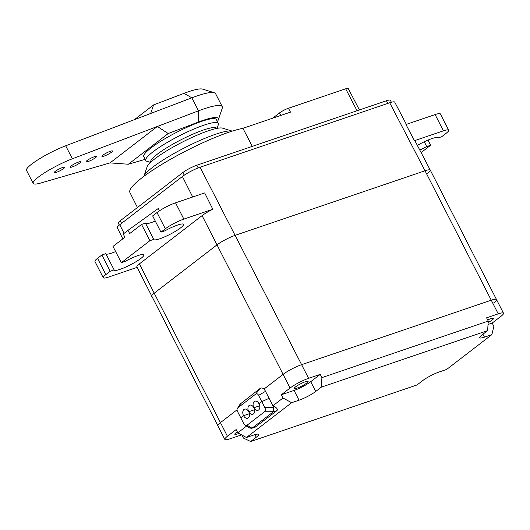 <?xml version="1.0" encoding="UTF-8"?>
<svg xmlns="http://www.w3.org/2000/svg" width="530" height="530" viewBox="0 0 530 530"><rect width="100%" height="100%" fill="white"/><g stroke="black" fill="none" stroke-linecap="round" stroke-linejoin="round"><path stroke-width="0.79" d="M212.815 209.251L183.857 219.095A14.813 2.438 152.9 0 0 165.327 228.801L157.006 212.543A14.813 2.438 -27.1 0 1 175.536 202.838L204.693 192.92L212.815 209.251A14.522 2.392 152.9 0 0 202.089 215.624L139.436 263.854L154.21 293.189A14.813 2.438 152.9 0 0 151.613 296.33A14.813 2.438 -27.1 0 1 154.21 293.189L216.856 244.959A14.813 2.438 -27.1 0 1 235.38 235.254L425.027 170.773A14.813 2.438 -27.1 0 1 430.281 170.13A14.813 2.438 152.9 0 0 425.027 170.773L491.257 300.192A14.813 2.438 -27.1 0 1 496.511 299.549A14.813 2.438 152.9 0 0 491.257 300.192L498.24 313.853L486.586 317.815L488.256 321.067L321.915 377.618L320.252 374.372L308.599 378.334A14.813 2.438 152.9 0 0 290.069 388.04L281.351 394.757L294.064 390.431A13.329 2.193 152.9 0 0 310.732 381.693L320.252 374.372M493.92 302.696A14.813 2.438 152.9 0 0 496.511 299.549L503.5 313.21A14.813 2.438 152.9 0 0 498.24 313.853M240.123 404.118L259.832 388.656C261.88 387.238 263.768 388.132 265.51 391.345L264.251 388.881L283.086 374.379A14.813 2.438 -27.1 0 1 301.61 364.673A14.813 2.438 152.9 0 0 283.086 374.379L290.069 388.04M406.344 124.358L394.731 102.144A14.138 2.325 152.9 0 0 389.716 102.76L200.068 167.242L301.61 364.673L491.257 300.192L301.61 364.673L308.599 378.334M389.716 102.76L425.027 170.773L235.38 235.254A14.813 2.438 152.9 0 0 216.856 244.959L154.21 293.189L220.434 422.615A14.813 2.438 152.9 0 0 217.843 425.756A14.813 2.438 -27.1 0 1 220.434 422.615L237.049 409.822L220.434 422.615L227.423 436.269A14.813 2.438 152.9 0 0 224.833 439.416A14.813 2.438 152.9 0 0 230.093 438.774L241.587 434.865M241.024 403.138L237.831 407.848L240.09 404.165M259.832 388.656L255.758 394.048L237.831 407.848C236.87 408.676 236.791 409.915 237.586 411.572L240.779 417.819L243.555 415.679L240.779 417.819L243.787 423.689L245.165 425.292L247.046 425.232L264.516 411.783C265.583 410.823 265.682 409.399 264.801 407.51L261.793 401.641L259.018 403.774A4.816 3.153 -108.8 0 0 254.89 401.203A4.816 3.153 -108.8 0 0 253.863 407.742A4.816 3.153 -108.8 0 0 249.736 405.172A4.816 3.153 -108.8 0 0 248.709 411.711A4.816 3.153 -108.8 0 0 244.582 409.14A4.816 3.153 -108.8 0 0 243.555 415.679A4.816 3.153 -108.8 0 0 247.682 418.256A4.816 3.153 -108.8 0 0 248.709 411.711L254.539 409.73L248.709 411.711A4.816 3.153 -108.8 0 0 252.836 414.288A4.816 3.153 -108.8 0 0 253.863 407.742A4.816 3.153 -108.8 0 0 257.991 410.319A4.816 3.153 -108.8 0 0 259.018 403.774L261.793 401.641L269.074 398.315L261.793 401.641L258.6 395.393C257.726 393.79 256.778 393.346 255.758 394.048M259.693 405.761L253.863 407.742L259.693 405.761M249.385 413.698L243.555 415.679L249.385 413.698M202.089 215.624L283.086 374.379L264.251 388.881L269.074 398.315L265.51 391.345L258.6 395.393M487.679 319.954A7.778 1.279 -27.1 0 1 493.529 318.358A7.778 1.279 -27.1 0 1 492.171 320.007A7.778 1.279 -27.1 0 1 488.156 322.531M503.5 313.21A14.813 2.438 152.9 0 1 500.91 316.357L492.184 323.068L488.024 324.486M227.423 436.269L236.148 429.552L237.811 432.805L246.523 426.1M238.937 433.421A7.778 1.279 -27.1 0 1 234.803 434.269A7.778 1.279 -27.1 0 1 236.161 432.619A7.778 1.279 -27.1 0 1 237.301 431.811M295.641 386.827A7.778 1.279 -27.1 0 1 303.114 382.614A7.778 1.279 -27.1 0 1 308.122 381.395A7.778 1.279 -27.1 0 1 306.764 383.044A7.778 1.279 -27.1 0 1 299.284 387.264A7.778 1.279 -27.1 0 1 294.276 388.483A7.778 1.279 -27.1 0 1 295.641 386.827M281.351 394.757L283.013 398.01L291.639 402.707L246.437 437.508L253.857 434.984A13.329 2.193 152.9 0 1 258.587 434.408A13.329 2.193 152.9 0 1 256.255 437.237L250.703 441.51L417.037 384.959L422.589 380.686A13.329 2.193 152.9 0 1 439.264 371.947L446.677 369.423L491.88 334.629L493.847 326.321L492.184 323.068M283.013 398.01L272.904 405.788L269.074 398.315M245.218 425.325L249.941 428.147L252.234 428.048L273.248 411.87L273.699 407.438L272.904 405.788L274.626 406.729C277.071 408.067 277.846 409.359 276.958 410.611L255.202 427.134M246.437 437.508L237.811 432.805M291.639 402.707L299.052 400.19A13.329 2.193 152.9 0 0 315.728 391.451L310.732 381.693M491.88 334.629L484.466 337.146A13.329 2.193 152.9 0 1 479.729 337.729A13.329 2.193 152.9 0 1 482.061 334.894L487.613 330.621L321.279 387.178L315.728 391.451M487.613 330.621L488.256 321.067M321.279 387.178L321.915 377.618M250.703 441.51L243.409 438.065L241.846 435.004M427.69 173.277A14.813 2.438 152.9 0 0 430.281 170.123L496.511 299.549M430.281 170.123L415.043 140.993A14.522 2.392 152.9 0 0 414.467 140.682L405.947 124.497L435.103 114.579A14.813 2.438 -27.1 0 1 440.364 113.937L448.685 130.195A14.813 2.438 152.9 0 0 443.425 130.837L414.467 140.682M200.068 167.242A14.138 2.325 152.9 0 0 182.393 176.503L192.708 196.994M122.841 238.851L117.276 227.734A14.138 2.325 152.9 0 1 119.747 224.74L182.393 176.503M159.49 210.794L158.318 208.456L127.988 230.351L123.232 234.015L124.895 237.268L112.996 246.423L121.317 262.688L125.232 261.356A16.662 2.743 152.9 0 1 143.849 254.864A16.662 2.743 152.9 0 1 130.261 264.901A16.662 2.743 152.9 0 1 114.175 270.048A16.662 2.743 152.9 0 1 114.129 269.902L110.214 271.234L105.854 274.593A14.813 2.438 152.9 0 0 103.264 277.733A14.813 2.438 152.9 0 0 108.517 277.091L137.118 267.372M139.436 263.854A14.522 2.392 152.9 0 0 136.899 266.935L224.833 439.416M417.349 145.392A16.662 2.743 -27.1 0 1 437.767 137.886A16.662 2.743 -27.1 0 1 437.813 138.032L441.728 136.7L446.088 133.341A14.813 2.438 152.9 0 0 448.685 130.195M421.105 152.58L430.625 145.246L426.716 146.578A16.662 2.743 -27.1 0 1 419.773 150.036M430.625 145.246L427.988 140.092M424.252 141.768L426.716 146.578M184.255 175.178L182.896 172.522L120.25 220.752A11.11 1.828 -27.1 0 0 118.303 223.11L119.31 225.078M182.896 172.522A11.11 1.828 -27.1 0 1 196.789 165.241L386.436 100.76A11.11 1.828 -27.1 0 1 390.378 100.276L391.385 102.244M252.3 146.366L242.906 128.313A69.437 11.428 -27.1 0 0 170.945 159.053A69.437 11.428 -27.1 0 0 129.896 192.456L137.436 207.522M272.685 118.19L279.476 112.956A7.181 1.179 -27.1 0 1 288.452 108.252L345.666 88.801A7.181 1.179 -27.1 0 1 348.21 88.49L359.433 109.942M288.452 108.252L290.473 112.141L242.906 128.313M152.7 167.235A50.363 8.288 -27.1 0 1 197.359 141.609A50.363 8.288 -27.1 0 1 232.246 131.122L222.56 128.141A42.956 7.069 -27.1 0 0 192.847 137.038A42.956 7.069 -27.1 0 0 154.667 158.934A42.956 7.069 -27.1 0 0 147.148 166.731L143.895 176.331A50.363 8.288 -27.1 0 1 152.7 167.235M150.792 162.167L150.758 162.107A37.034 6.095 -27.1 0 1 157.238 154.243A37.034 6.095 -27.1 0 1 192.847 134.169A37.034 6.095 -27.1 0 1 216.697 128.366L216.724 128.426M105.947 253.91A16.662 2.743 152.9 0 0 115.639 251.584M110.214 271.234L101.892 254.976L105.808 253.645L114.129 269.902M101.892 254.976L97.533 258.329A14.813 2.438 -27.1 0 0 94.943 261.476L103.264 277.733M157.006 212.543L152.647 215.902L160.968 232.16L164.883 230.828A16.662 2.743 152.9 0 1 183.493 224.336A16.662 2.743 152.9 0 1 169.911 234.373A16.662 2.743 152.9 0 1 153.826 239.52A16.662 2.743 152.9 0 1 153.779 239.374L149.864 240.706L121.317 262.688M145.598 223.388A16.662 2.743 152.9 0 0 155.283 221.056M149.864 240.706L141.543 224.448L145.458 223.117L153.779 239.374M141.543 224.448L129.651 233.604L127.988 230.351M165.327 228.801L160.968 232.16M217.353 121.522A42.956 7.069 152.9 0 0 218.307 119.833L222.229 108.259A51.847 8.533 152.9 0 0 222.229 106.656A51.847 8.533 152.9 0 0 198.511 110.83L157.344 126.478L110.041 162.895L40.929 182.982A29.627 4.876 -27.1 0 1 33.158 183.4A29.627 4.876 -27.1 0 1 45.149 172.429A29.627 4.876 -27.1 0 1 72.352 158.788L157.344 126.478L168.222 133.534L128.346 164.24L145.187 159.345M56.359 172.343A5.923 0.974 -27.1 0 1 54.259 172.601A5.923 0.974 -27.1 0 1 56.962 170.216A5.923 0.974 -27.1 0 1 62.706 167.46A5.923 0.974 -27.1 0 1 64.806 167.202A5.923 0.974 -27.1 0 1 62.096 169.587A5.923 0.974 -27.1 0 1 56.359 172.343M72.252 166.937A5.923 0.974 -27.1 0 1 70.145 167.195A5.923 0.974 -27.1 0 1 72.855 164.81A5.923 0.974 -27.1 0 1 78.592 162.054A5.923 0.974 -27.1 0 1 80.699 161.796A5.923 0.974 -27.1 0 1 77.989 164.181A5.923 0.974 -27.1 0 1 72.252 166.937M88.146 161.537A5.923 0.974 -27.1 0 1 86.039 161.796A5.923 0.974 -27.1 0 1 88.749 159.411A5.923 0.974 -27.1 0 1 94.486 156.655A5.923 0.974 -27.1 0 1 96.593 156.396A5.923 0.974 -27.1 0 1 93.883 158.781A5.923 0.974 -27.1 0 1 88.146 161.537M104.032 156.131A5.923 0.974 -27.1 0 1 101.932 156.39A5.923 0.974 -27.1 0 1 104.642 154.005A5.923 0.974 -27.1 0 1 110.379 151.249A5.923 0.974 -27.1 0 1 112.479 150.99A5.923 0.974 -27.1 0 1 109.776 153.375A5.923 0.974 -27.1 0 1 104.032 156.131M110.041 162.895L128.346 164.24M218.307 119.833A42.956 7.069 152.9 0 0 198.657 121.966L168.222 133.534M33.158 183.4L26.5 170.388A29.627 4.876 -27.1 0 1 38.491 159.424A29.627 4.876 -27.1 0 1 65.694 145.783L191.853 97.818A51.847 8.533 -27.1 0 1 214.279 92.717A51.847 8.533 -27.1 0 1 215.571 93.651L222.229 106.656M217.088 128.353L218.327 124.682A40.737 6.704 152.9 0 0 218.327 123.424L216.333 119.522A40.737 6.704 152.9 0 0 201.877 121.291A40.737 6.704 152.9 0 0 162.425 140.238A40.737 6.704 152.9 0 0 143.802 156.635L145.796 160.537A40.737 6.704 152.9 0 0 146.817 161.272L150.527 162.418M218.327 123.424A40.737 6.704 152.9 0 0 203.871 125.193A40.737 6.704 152.9 0 0 164.419 144.14A40.737 6.704 152.9 0 0 145.796 160.537M134.461 119.641L153.581 104.92L184.016 93.346A42.956 7.069 -27.1 0 1 202.593 89.12L214.279 92.717M153.581 104.92L150.686 113.473M252.002 428.194L247.046 425.232M273.699 407.438L264.801 407.51M273.414 411.711L264.516 411.783M273.566 407.093L274.626 406.729M273.248 411.87L276.958 410.611M252.234 428.048L255.944 426.789M299.052 400.19L294.064 390.431M484.466 337.146L482.956 334.205M256.255 437.237L254.923 434.646M119.747 224.74L124.086 233.359M435.103 114.579L443.425 130.837M121.569 223.335L120.25 220.752M387.794 103.416L386.436 100.76M198.174 167.944L196.789 165.241M279.476 112.956L280.728 115.454M345.666 88.801L357.061 110.743M183.857 219.095L175.536 202.838M105.854 274.593L97.533 258.329M198.657 121.966L198.511 110.83L191.853 97.818L184.016 93.346M72.352 158.788L65.694 145.783M251.677 428.333L255.414 427.061"/></g></svg>
